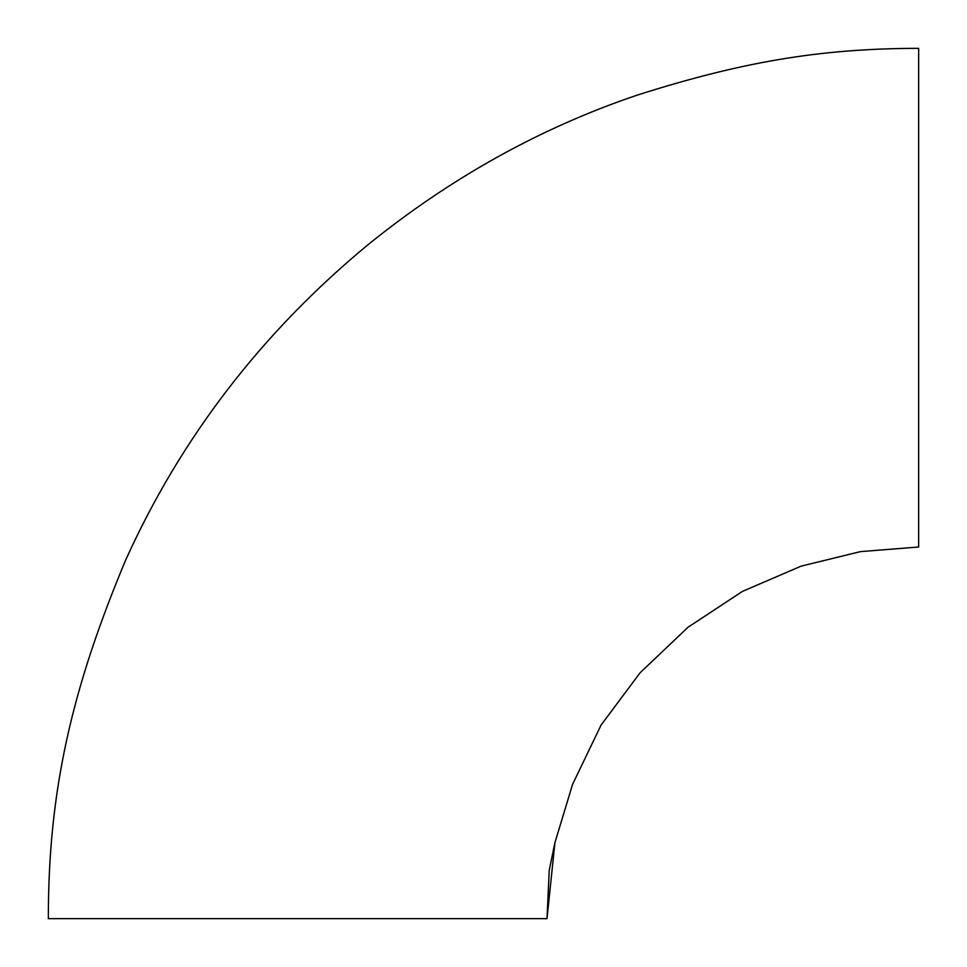 <?xml version="1.0" encoding="UTF-8"?>
<svg xmlns="http://www.w3.org/2000/svg" width="967" height="967" viewBox="0 0 967 967"><rect width="100%" height="100%" fill="white"/><g stroke="black" fill="none" stroke-linecap="round" stroke-linejoin="round"><path stroke-width="1.45" d="M48.35 918.65C48.193 790.643 71.921 688.299 125.746 559.881C180.889 437.918 261.416 333.035 367.327 245.267C450.441 177.928 540.396 127.886 637.156 95.141C739.102 62.758 818.179 48.386 918.65 48.35L918.65 547.008L860.425 551.625L801.123 566.142L742.535 591.357L688.021 627.245L640.021 672.875L601.087 725.045L572.573 784.358L554.937 842.62L547.008 918.65L48.35 918.65M547.008 918.65L549.22 870.409L554.937 842.62"/></g></svg>
